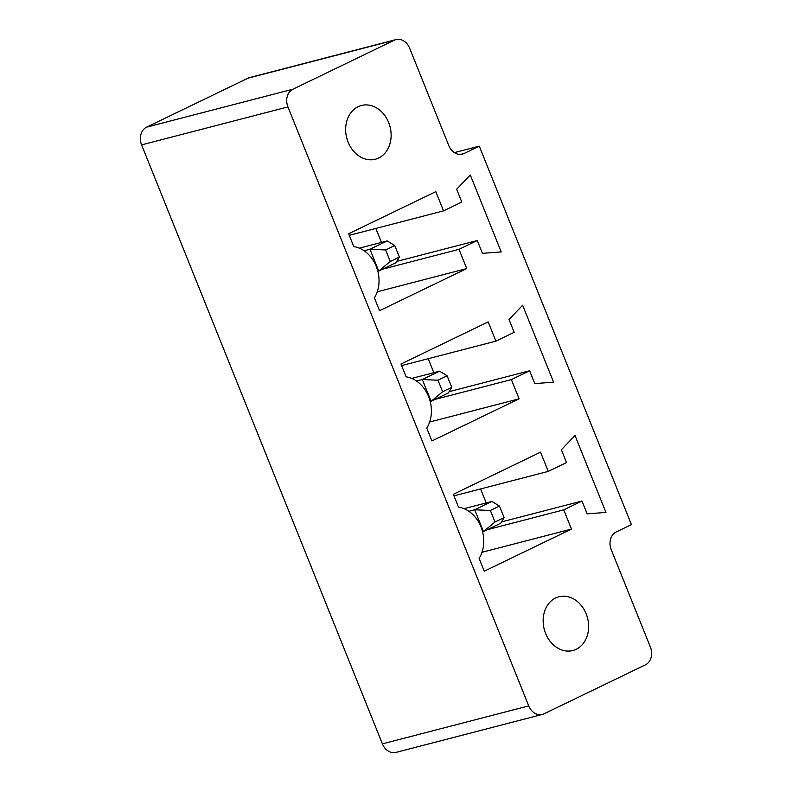<?xml version="1.0" encoding="UTF-8"?>
<svg xmlns="http://www.w3.org/2000/svg" width="792" height="792" viewBox="0 0 792 792"><rect width="100%" height="100%" fill="white"/><g stroke="black" fill="none" stroke-linecap="round" stroke-linejoin="round"><path stroke-width="1.19" d="M395.99 39.6L249.648 77.566A13.88 11.187 75.5 0 0 247.975 78.18L146.589 127.165A13.88 11.187 -104.5 0 0 141.6 144.886L382.387 743.866A13.88 11.187 75.5 0 0 396.01 752.4L542.352 714.433A13.88 11.187 75.5 0 0 544.025 713.82L645.411 664.834A13.88 11.187 75.5 0 0 650.4 647.113L611.226 549.678A13.88 11.187 -104.5 0 1 616.216 531.967L631.422 524.611L479.279 146.144L464.072 153.5A13.88 11.187 -104.5 0 1 462.409 154.113A13.88 11.187 -104.5 0 1 448.777 145.57L409.613 48.134A13.88 11.187 75.5 0 0 395.99 39.6A13.88 11.187 75.5 0 0 394.317 40.214L292.921 89.199A13.88 11.187 -104.5 0 0 287.942 106.92L528.729 705.9A13.88 11.187 75.5 0 0 542.352 714.433M488.179 321.898L495.911 341.134L514.166 332.313L509.008 319.493L522.651 305.247L553.578 382.17L534.778 383.595L529.62 370.775L511.375 379.596L519.106 398.822L431.907 440.946L426.749 428.125A31.462 25.354 75.5 0 0 428.611 396.614A31.462 25.354 75.5 0 0 406.138 376.843L400.98 364.023L488.179 321.898M456.647 189.239L470.29 174.992L501.217 251.915L482.417 253.341L477.259 240.52L459.013 249.332L466.745 268.567L379.546 310.692L374.388 297.871A31.462 25.354 75.5 0 0 376.25 266.35A31.462 25.354 75.5 0 0 353.776 246.589L348.619 233.769L435.818 191.644L443.55 210.87L461.795 202.059L456.647 189.239M575.022 435.501L605.939 512.424L587.139 513.859L581.991 501.039L563.736 509.85L571.468 529.086L484.268 571.21L479.111 558.39A31.462 25.354 75.5 0 0 480.972 526.868A31.462 25.354 75.5 0 0 458.499 507.108L453.351 494.287L540.54 452.163L548.272 471.388L566.528 462.577L561.37 449.747L575.022 435.501M454.37 152.608L479.279 146.144M401.613 365.597L495.911 341.134M428.215 358.697L433.828 372.676M429.64 422.037L519.106 398.822M435.065 399.396L511.375 379.596M449.133 391.664L529.62 370.775M375.844 228.442L381.467 242.421M349.252 235.343L443.55 210.87M396.772 261.4L477.259 240.52M382.704 269.132L459.013 249.332M377.269 291.783L466.745 268.567M576.2 649.282A27.76 22.374 75.5 0 0 586.922 615.909A27.76 22.374 75.5 0 0 558.914 596.772A27.76 22.374 75.5 0 0 544.233 629.254A27.76 22.374 75.5 0 0 572.863 650.509A27.76 22.374 75.5 0 0 576.2 649.282M480.576 488.951L486.199 502.93M501.494 521.918L581.991 501.039M453.974 495.851L548.272 471.388M487.427 529.65L563.736 509.85M482.001 552.291L571.468 529.086M378.705 157.994A27.76 22.374 75.5 0 0 389.426 124.621A27.76 22.374 75.5 0 0 361.419 105.484A27.76 22.374 75.5 0 0 346.738 137.966A27.76 22.374 75.5 0 0 375.358 159.222A27.76 22.374 75.5 0 0 378.705 157.994M411.701 378.418L439.57 371.191L422.334 379.517L416.483 381.031M439.57 371.191L447.114 375.804L437.986 380.209L422.334 379.517L431.095 401.306L430.214 401.534M447.114 375.804L451.757 387.337L448.331 392.981L431.095 401.306L442.629 391.743L437.986 380.209M359.34 248.163L387.199 240.926L369.963 249.262L364.122 250.777M387.199 240.926L394.753 245.54L385.625 249.955L369.963 249.262L378.725 271.052L377.853 271.28M394.753 245.54L399.386 257.083L395.96 262.726L378.725 271.052L390.268 261.489L385.625 249.955M464.062 508.672L491.931 501.445L474.695 509.771L468.854 511.286M491.931 501.445L499.475 506.058L490.357 510.464L474.695 509.771L483.457 531.571L482.585 531.798M499.475 506.058L504.118 517.602L500.692 523.245L483.457 531.571L494.99 522.007L490.357 510.464M451.757 387.337L442.629 391.743M399.386 257.083L390.268 261.489M504.118 517.602L494.99 522.007M141.6 144.886L287.942 106.92M382.387 743.866L528.729 705.9M146.589 127.165L292.921 89.199M247.975 78.18L394.317 40.214M460.647 154.381L464.072 153.5"/></g></svg>
